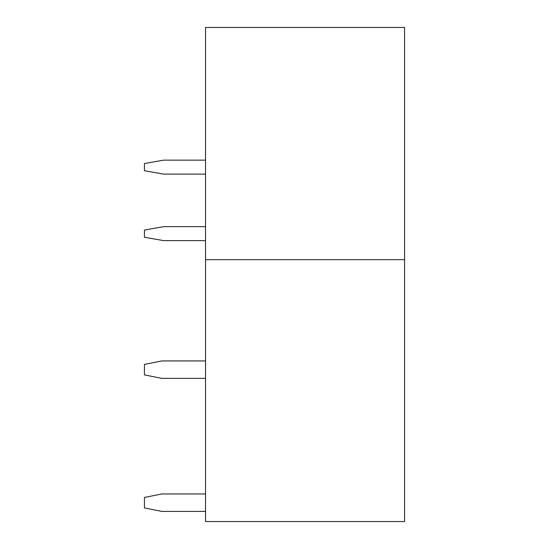 <?xml version="1.0" encoding="UTF-8"?>
<svg xmlns="http://www.w3.org/2000/svg" width="549" height="549" viewBox="0 0 549 549"><rect width="100%" height="100%" fill="white"/><g stroke="black" fill="none" stroke-linecap="round" stroke-linejoin="round"><path stroke-width="0.82" d="M404.572 259.656L404.572 27.45L205.539 27.45L205.539 521.55L404.572 521.55L404.572 259.656L205.539 259.656M205.539 493.963L161.886 493.963L144.428 497.456L144.428 507.935L161.886 511.421L205.539 511.421M205.539 360.926L161.886 360.926L144.428 364.412L144.428 374.892L161.886 378.385L205.539 378.385M205.539 226.662L163.636 226.662L144.428 230.045L144.428 237.243L163.636 240.627L205.539 240.627M205.539 160.143L163.636 160.143L144.428 163.527L144.428 170.725L163.636 174.108L205.539 174.108"/></g></svg>
